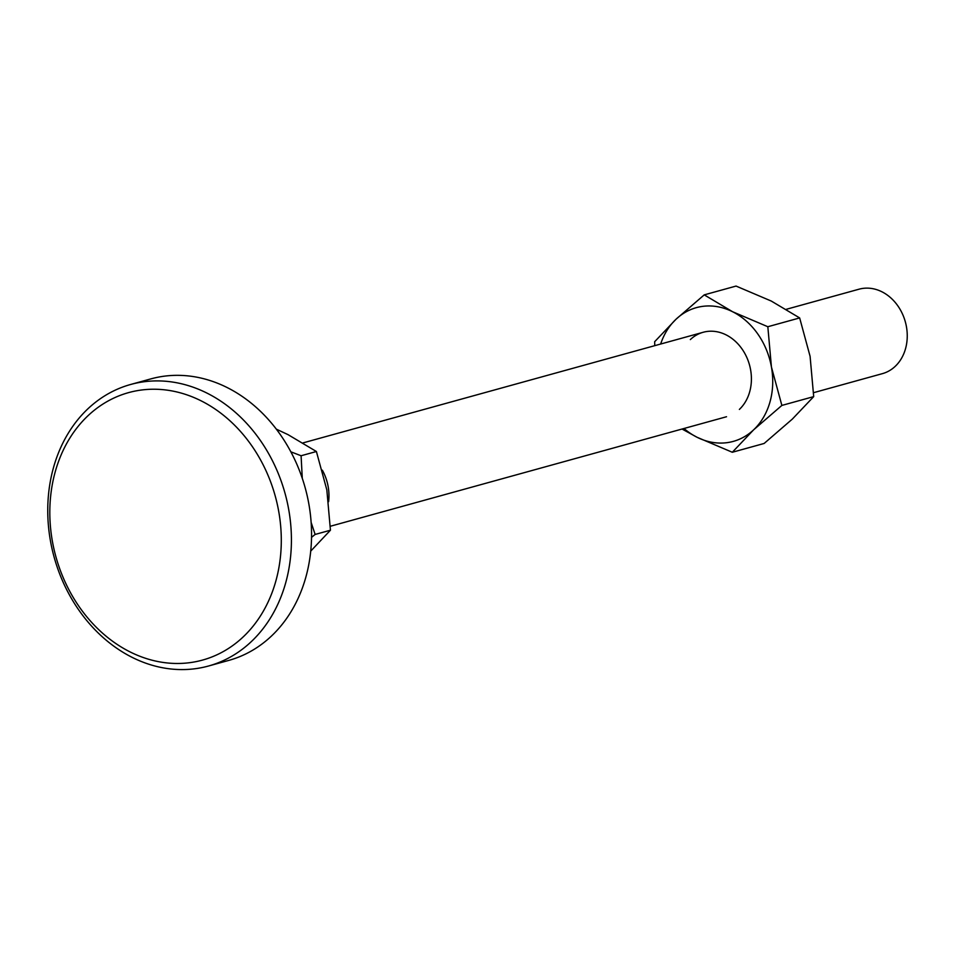 <?xml version="1.0" encoding="UTF-8"?>
<svg xmlns="http://www.w3.org/2000/svg" width="955" height="955" viewBox="0 0 955 955"><rect width="100%" height="100%" fill="white"/><g stroke="black" fill="none" stroke-linecap="round" stroke-linejoin="round"><path stroke-width="1.43" d="M786.323 309.301L859.023 289.198A43.811 35.932 74.5 0 1 881.919 291.788A43.811 35.932 74.5 0 1 907.25 335.563A43.811 35.932 74.5 0 1 882.372 373.656L813.612 392.672M322.348 470.194A43.811 35.932 74.5 0 1 328.604 501.685M290.857 451.822L301.088 455.75L302.281 478.348M311.139 522.433L315.126 534.442L311.533 537.367M310.709 551.131L330.442 530.216L326.837 489.915L316.403 451.512L288.028 434.644L276.317 429.141M316.403 451.512L301.088 455.75M330.442 530.216L315.126 534.442M206.972 393.102A146.055 119.781 -105.5 0 0 130.668 384.471A146.055 119.781 -105.5 0 0 47.75 511.474A146.055 119.781 -105.5 0 0 132.196 657.386A146.055 119.781 -105.5 0 0 208.5 666.017A146.055 119.781 -105.5 0 0 291.418 539.014A146.055 119.781 -105.5 0 0 206.972 393.102M201.075 400.814A138.75 113.8 -105.5 0 0 55.402 471.185A138.75 113.8 -105.5 0 0 130.035 651.895A138.75 113.8 -105.5 0 0 275.709 581.535A138.75 113.8 -105.5 0 0 201.075 400.814M208.5 666.017L228.639 660.442A146.055 119.781 -105.5 0 0 311.557 533.451A146.055 119.781 -105.5 0 0 227.111 387.527A146.055 119.781 -105.5 0 0 150.806 378.908L130.668 384.471M732.306 452.264L697.09 437.283A69.369 56.894 -105.5 0 0 753.674 429.786A69.369 56.894 -105.5 0 0 771.437 367.018L781.87 405.421L753.674 429.786L732.306 452.264L764.131 443.466L792.328 419.102L813.696 396.623L810.091 356.334L799.657 317.931L771.27 301.052L736.054 286.07L704.229 294.868L732.616 311.748A69.369 56.894 -105.5 0 0 676.033 319.233A69.369 56.894 -105.5 0 0 660.657 344.027M684.007 428.497A69.369 56.894 -105.5 0 0 697.09 437.283L682.049 429.034M654.748 345.662L654.664 341.711L676.033 319.233L704.229 294.868M732.616 311.748L767.832 326.729L771.437 367.018A69.369 56.894 -105.5 0 0 732.616 311.748M690.334 339.598A43.811 35.932 74.5 0 1 741.963 348.885A43.811 35.932 74.5 0 1 739.373 409.42M813.696 396.623L781.87 405.421M799.657 317.931L767.832 326.729M726.528 416.738L330.358 526.253M703.178 332.28L303.069 442.881"/></g></svg>
